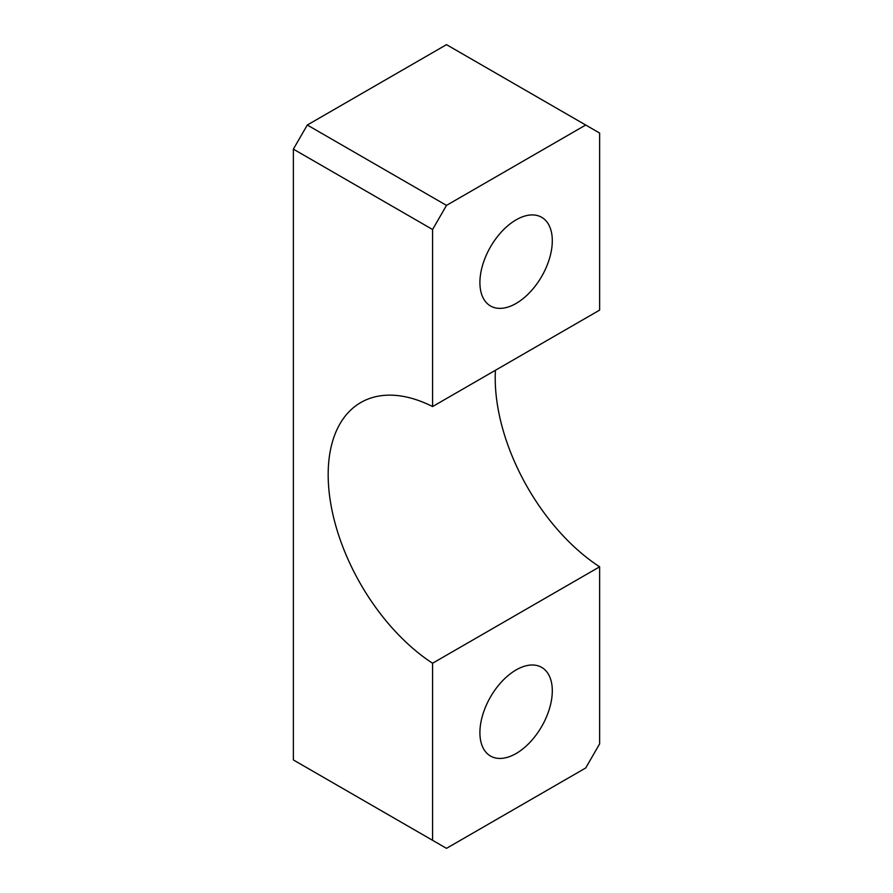<?xml version="1.0" encoding="UTF-8"?>
<svg xmlns="http://www.w3.org/2000/svg" width="893" height="893" viewBox="0 0 893 893"><rect width="100%" height="100%" fill="white"/><g stroke="black" fill="none" stroke-linecap="round" stroke-linejoin="round"><path stroke-width="1.34" d="M547.867 673.344A51.18 29.547 120 0 0 541.694 667.395A51.18 29.547 120 0 0 494.409 690.791A51.18 29.547 120 0 0 484.341 750.098A51.18 29.547 120 0 0 490.514 756.047A51.18 29.547 120 0 0 537.798 732.651A51.18 29.547 120 0 0 547.867 673.344M446.5 205.39L307.292 125.02L293.373 149.131L432.58 229.501L446.5 205.39L585.708 125.02L599.627 133.057L599.627 310.117L432.58 406.561A157.492 90.93 -120 0 0 360.794 402.531A157.492 90.93 -120 0 0 335.366 524.258A157.492 90.93 -120 0 0 432.58 663.242L599.627 566.809A157.492 90.93 -120 0 1 495.436 370.271M484.341 300.026A51.18 29.547 120 0 0 490.514 305.975A51.18 29.547 120 0 0 537.798 282.579A51.18 29.547 120 0 0 547.867 223.272A51.18 29.547 120 0 0 541.694 217.323A51.18 29.547 120 0 0 494.409 240.719A51.18 29.547 120 0 0 484.341 300.026M432.58 229.501L432.58 406.561M585.708 125.02L446.5 44.65L307.292 125.02M599.627 566.809L599.627 743.869L585.708 767.98L446.5 848.35L432.58 840.313L432.58 663.242M293.373 149.131L293.373 759.943L432.58 840.313"/></g></svg>
